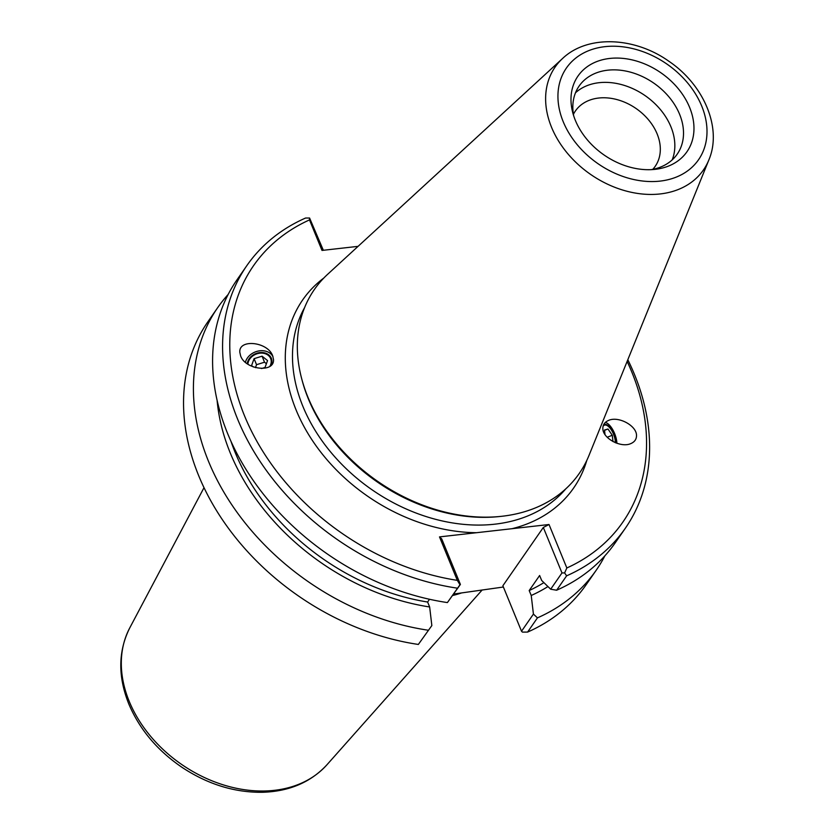 <?xml version="1.0" encoding="UTF-8"?>
<svg xmlns="http://www.w3.org/2000/svg" width="834" height="834" viewBox="0 0 834 834"><rect width="100%" height="100%" fill="white"/><g stroke="black" fill="none" stroke-linecap="round" stroke-linejoin="round"><path stroke-width="1.25" d="M573.427 114.31A48.56 36.581 -145.2 0 1 575.418 110.953A48.56 36.581 -145.2 0 1 636.165 108.576A48.56 36.581 -145.2 0 1 655.211 166.31A48.56 36.581 -145.2 0 1 652.761 169.354M603.024 426.487A11.968 5.181 -111.5 0 1 604.4 425.173A11.968 5.181 -111.5 0 1 611.28 429.833A11.968 5.181 -111.5 0 1 615.315 441.926A11.968 5.181 -111.5 0 1 615.315 442.687M269.841 366.376A11.968 9.591 -22 0 0 270.664 358.568A11.968 9.591 -22 0 0 257.967 353.522A11.968 9.591 -22 0 0 247.906 364.218M602.857 428.478C602.846 424.714 604.786 422.014 608.664 420.367C618.599 415.885 636.769 425.778 636.509 435.536C636.519 439.299 634.58 442.01 630.702 443.646C620.767 448.139 602.596 438.236 602.857 428.478M616.889 443.281A14.876 6.432 -111.5 0 1 616.889 443.292A14.876 6.432 -111.5 0 0 605.369 422.4M272.999 356.723A14.876 11.926 -22 0 0 258.342 351.031A14.876 11.926 -22 0 0 245.405 362.31M273.479 359.402C274.813 373.132 245.498 370.025 240.63 355.92L239.827 352.344C238.493 338.614 267.808 341.721 272.676 355.826L273.479 359.402M503.382 587.021L453.727 594.037M461.212 593.068A152.351 114.758 -145.2 0 1 452.706 595.497M323.853 278.003A164.923 124.235 34.8 0 0 307.746 433.138A164.923 124.235 34.8 0 0 476.527 532.707L439.497 536.898L457.324 580.36A224.815 169.344 -145.2 0 1 244.529 415.832A224.815 169.344 -145.2 0 1 309.497 219.905L322.007 250.429L358.067 246.353M604.879 555.83A230.34 173.514 -145.2 0 1 596.174 570.279L586.312 584.498A230.34 173.514 -145.2 0 1 527.578 632.089L537.45 617.869L533.426 614.085L521.521 631.244L502.871 585.76L543.32 527.453L561.98 572.937L550.68 589.211L541.662 580.454L539.629 575.502L529.194 590.535L531.227 595.486L533.426 614.085M521.521 631.244L522.428 632.099L527.578 632.089M418.345 644.442L431.845 625.573L418.345 644.442A230.34 173.514 -145.2 0 1 220.155 516.319A230.34 173.514 -145.2 0 1 207.812 321.882L217.674 307.663A230.34 173.514 -145.2 0 1 228.162 294.454M428.217 630.223A230.34 173.514 -145.2 0 1 230.028 502.099A230.34 173.514 -145.2 0 1 217.674 307.663M476.527 532.707L511.993 528.704A164.923 124.235 34.8 0 0 586.792 460.441M627.126 361.424A224.815 169.344 -145.2 0 1 566.839 567.975L549.022 524.513L511.993 528.704M301.637 378.532L302.106 380.283A159.398 120.075 34.8 0 0 308.309 398.746A159.398 120.075 34.8 0 0 498.586 516.621L500.4 516.434A161.243 121.462 -145.2 0 1 307.923 397.192A161.243 121.462 -145.2 0 1 301.637 378.532A161.243 121.462 -145.2 0 1 327.752 274.198L562.648 58.422A90.26 67.992 34.8 0 0 551.545 127.279A90.26 67.992 34.8 0 0 632.005 192.435A90.26 67.992 34.8 0 0 708.879 159.888C722.411 128.123 703.802 84.787 668.931 61.299C634.726 36.884 587.657 34.642 562.648 58.422M708.879 159.888L588.981 455.458A161.243 121.462 -145.2 0 1 500.4 516.434M459.993 584.759L447.399 602.575L460.399 584.426L459.993 584.759L457.324 580.36M309.497 219.905L309.581 218.018L305.578 218.028A230.34 173.514 34.8 0 0 246.843 265.619L236.856 280.016A230.34 173.514 34.8 0 0 249.21 474.452A230.34 173.514 34.8 0 0 447.399 602.575M246.843 265.619A230.34 173.514 34.8 0 0 259.197 460.055A230.34 173.514 34.8 0 0 457.386 588.178M309.581 218.018L323.352 250.283M596.174 570.279A230.34 173.514 -145.2 0 1 537.45 617.869M531.227 595.486A210.126 158.283 34.8 0 0 547.948 586.563M561.98 572.937L564.618 572.937L566.839 567.975M543.32 527.453L549.022 524.513M460.399 584.426L441.739 538.931L439.497 536.898M550.68 589.211L556.632 590.222L566.62 575.835A230.34 173.514 34.8 0 0 625.344 528.235A230.34 173.514 34.8 0 0 627.814 359.715M556.632 590.222A230.34 173.514 34.8 0 0 615.356 542.632L625.344 528.235M566.62 575.835L564.618 572.937M431.845 625.573L429.646 606.964L427.613 602.023L429.52 599.271M672.183 159.899A59.704 44.973 34.8 0 0 657.296 106.074A59.704 44.973 34.8 0 0 599.031 82.702A59.704 44.973 34.8 0 0 575.491 92.803M609.748 58.443A66.334 49.967 -145.2 0 1 689.76 107.774A66.334 49.967 -145.2 0 1 654.513 169.406A66.334 49.967 -145.2 0 1 572.76 112.663A66.334 49.967 -145.2 0 1 609.748 58.443M651.156 169.646A59.704 44.973 34.8 0 0 677.229 154.123A59.704 44.973 34.8 0 0 669.275 97.286A59.704 44.973 34.8 0 0 607.715 70.192A59.704 44.973 34.8 0 0 579.119 86.058A59.704 44.973 34.8 0 0 573.719 115.916M217.121 400.466A210.126 158.283 34.8 0 0 429.646 606.964M231.008 441.405A204.455 154.009 34.8 0 0 427.613 602.023M529.194 590.535A204.455 154.009 34.8 0 0 543.893 582.632M253.359 366.981L251.587 365.553L254.089 358.662L262.074 356.181L264.514 362.206L256.528 364.698L255.454 367.658M254.089 358.662L256.528 364.698M262.074 356.181L267.547 360.569L265.035 367.46L261.542 368.545M266.4 363.718L264.514 362.206M271.081 365.375A12.698 10.175 -22 0 0 271.665 359.287A12.698 10.175 -22 0 0 258.801 352.74A12.698 10.175 -22 0 0 247.239 363.749M605.015 434.608L604.504 430.042L607.986 428.999L604.535 430.354M607.986 428.999L612.281 435.265L612.99 441.582M612.281 435.265L607.194 437.266M615.721 442.854A12.698 5.494 68.5 0 0 614.074 434.722A12.698 5.494 68.5 0 0 607.162 424.975A12.698 5.494 68.5 0 0 603.597 424.798M129.218 701.352A120.503 90.77 -145.2 0 1 129.75 627.919C118.136 651.166 117.823 676.53 128.811 704C139.528 729.291 157.209 750.371 181.854 767.238C207.437 784.158 234.166 792.509 262.043 792.3C289.033 791.56 310.675 782.375 326.959 764.757A120.503 90.77 -145.2 0 1 222.251 784.533A120.503 90.77 -145.2 0 1 129.218 701.352M565.827 488.807A159.398 120.075 -145.2 0 1 511.607 521.187A159.398 120.075 -145.2 0 1 302.94 406.481A159.398 120.075 -145.2 0 1 304.618 307.569M563.221 121.712A80.418 60.569 -145.2 0 1 643.243 51.771A80.418 60.569 -145.2 0 1 690.99 168.176A80.418 60.569 -145.2 0 1 563.221 121.712M326.959 764.757L482.188 589.951M129.75 627.919L204.007 487.682"/></g></svg>
